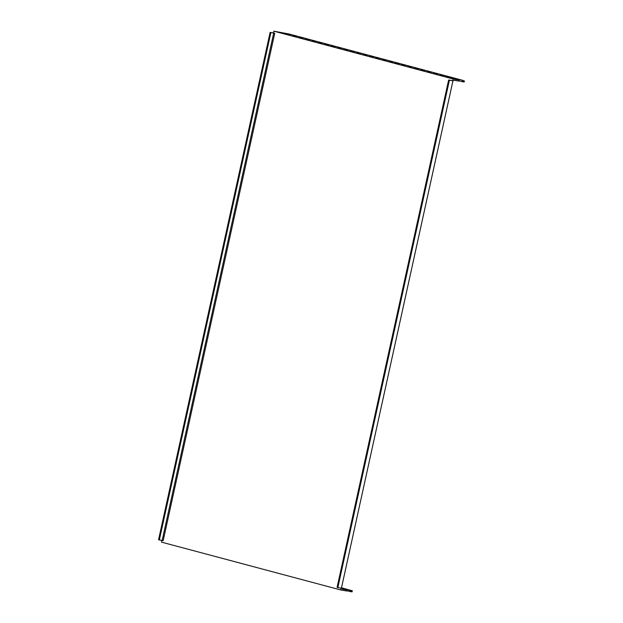 <?xml version="1.0" encoding="UTF-8"?>
<svg xmlns="http://www.w3.org/2000/svg" width="623" height="623" viewBox="0 0 623 623"><rect width="100%" height="100%" fill="white"/><g stroke="black" fill="none" stroke-linecap="round" stroke-linejoin="round"><path stroke-width="0.93" d="M351.271 590.651L350.375 590.495L350.134 591.585L351.029 591.733L351.271 590.651L352.33 590.768L341.49 587.801M453.131 78.989L459.151 80.024L445.655 76.372L463.38 80.507L289.212 34.039L273.84 31.15L453.131 78.989L452.734 80.795L451.441 80.499M462.484 80.593L462.243 81.683L463.138 81.839L463.38 80.749M439.939 74.9L443.958 75.702L439.939 74.9M433.538 73.187L437.556 73.997L433.538 73.187M427.137 71.481L431.155 72.284L427.137 71.481M420.727 69.776L424.754 70.578L420.727 69.776M414.326 68.063L418.345 68.865L414.326 68.063M407.925 66.357L411.943 67.159L407.925 66.357M401.524 64.644L405.542 65.454L401.524 64.644M395.122 62.939L399.141 63.741L395.122 62.939M388.713 61.233L392.739 62.035L388.713 61.233M382.312 59.52L386.33 60.322L382.312 59.52M375.91 57.814L379.929 58.617L375.91 57.814M369.509 56.101L373.527 56.911L369.509 56.101M363.1 54.396L367.126 55.198L363.1 54.396M356.699 52.69L360.717 53.492L356.699 52.69M350.297 50.977L354.316 51.787L350.297 50.977M343.896 49.272L347.914 50.074L343.896 49.272M337.495 47.558L341.513 48.368L337.495 47.558M331.086 45.853L335.112 46.655L331.086 45.853M324.684 44.147L328.703 44.949L324.684 44.147M318.283 42.434L322.301 43.244L318.283 42.434M311.882 40.729L315.9 41.531L311.882 40.729M305.472 39.023L309.499 39.825L305.472 39.023M299.071 37.31L303.089 38.112L299.071 37.31M459.151 80.024L458.91 81.107L454.175 80.297L452.952 80.834L341.404 588.205L341.949 588.299L341.412 588.151M162.151 540.445L158.561 539.752L270.117 32.388L273.699 33.074L162.151 540.445L163.171 540.671L274.727 33.299L273.442 32.957L273.84 31.15M452.734 80.795L449.401 80.227L337.845 587.59L341.178 588.167L340.781 589.973L161.497 542.135L161.879 540.398M342.082 588.603L347.042 589.926L342.3 589.109L341.949 588.299M340.781 589.973L346.801 591.009L347.042 589.926M270.117 32.388L273.442 32.957M346.871 590.713L350.134 591.585M352.33 590.768L352.088 591.85L351.029 591.733M350.375 590.495L341.427 588.112M286.269 33.891L290.287 34.701L286.269 33.891M292.67 35.604L296.688 36.407L292.67 35.604M458.98 80.811L462.243 81.683M464.439 80.865L464.197 81.948L463.138 81.839M273.699 33.074L274.727 33.299M159.332 539.962L270.88 32.591M451.449 80.453L448.63 80.017L337.082 587.388L337.845 587.59M449.401 80.227L448.63 80.017"/></g></svg>
